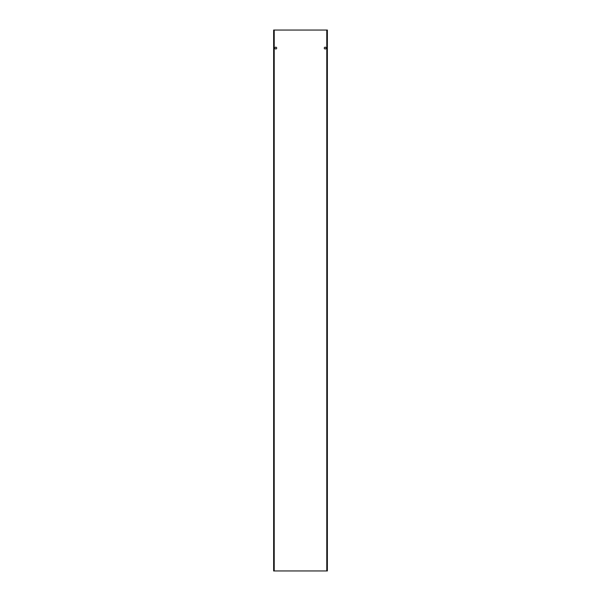 <?xml version="1.0" encoding="UTF-8"?>
<svg xmlns="http://www.w3.org/2000/svg" width="601" height="601" viewBox="0 0 601 601"><rect width="100%" height="100%" fill="white"/><g stroke="black" fill="none" stroke-linecap="round" stroke-linejoin="round"><path stroke-width="0.9" d="M325.201 47.178A0.901 0.901 0 0 0 324.3 48.08A0.901 0.901 0 0 0 325.201 48.981A0.901 0.901 0 0 0 326.103 48.08A0.901 0.901 0 0 0 325.201 47.178M275.799 47.178A0.901 0.901 0 0 0 274.897 48.08A0.901 0.901 0 0 0 275.799 48.981A0.901 0.901 0 0 0 276.7 48.08A0.901 0.901 0 0 0 275.799 47.178M273.771 570.95L326.779 570.95L326.779 30.05L273.635 30.05L273.635 570.95L273.771 30.05M274.221 570.95L274.221 30.05M326.779 30.05L327.365 30.05L327.365 570.95L326.779 570.95M327.229 570.95L327.229 30.05"/></g></svg>
